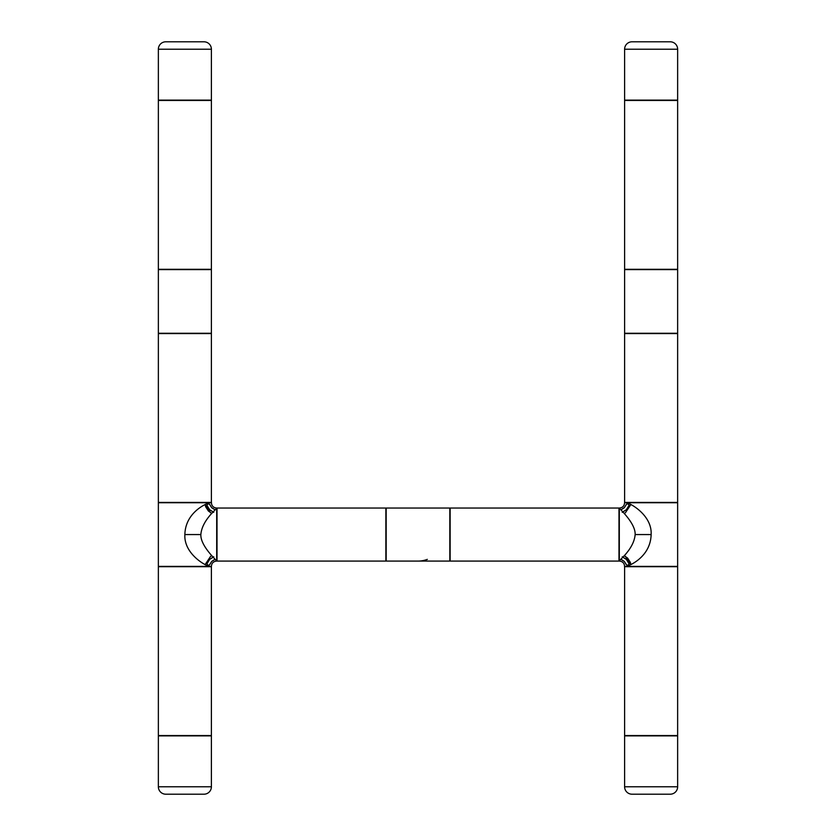 <?xml version="1.0" encoding="UTF-8"?>
<svg xmlns="http://www.w3.org/2000/svg" width="836" height="836" viewBox="0 0 836 836"><rect width="100%" height="100%" fill="white"/><g stroke="black" fill="none" stroke-linecap="round" stroke-linejoin="round"><path stroke-width="1.25" d="M628.212 502.426L627.261 502.739A1.588 1.588 0 0 0 628.212 502.426L627.94 502.593M674.035 502.426A1.588 1.588 0 0 0 674.986 502.739A1.588 1.588 0 0 1 674.035 502.426M628.212 566.693L627.261 566.38A1.588 1.588 0 0 1 628.212 566.693M674.986 566.38A1.588 1.588 0 0 0 674.035 566.693A1.588 1.588 0 0 1 674.986 566.38M677.641 566.38L677.641 502.739L677.641 566.38L624.607 566.38C624.325 563.13 622.548 561.364 619.309 561.081C618.535 560.611 633.907 549.377 635.151 534.559L651.129 534.559C650.554 560.214 622.548 568.532 624.607 566.38C624.325 563.13 622.548 561.364 619.309 561.081L619.309 508.048C619.664 509.051 635.642 523.2 635.151 534.559L651.129 534.559L651.129 535.239M630.877 564.593L630.313 562.304L627.596 558.082L624.189 555.7L625.401 556.348L630.877 564.593M677.641 502.739L624.607 502.739C624.523 499.959 652.425 513.043 651.129 534.559M624.607 502.739C624.325 505.989 622.548 507.755 619.309 508.048C622.548 507.755 624.325 505.989 624.607 502.739M630.877 504.526L625.401 512.771L624.189 513.429L625.401 512.771M618.985 508.048L450.134 508.048L618.985 508.048L618.985 561.081L450.134 561.081L618.985 561.081M450.134 508.048L450.134 561.081M211.811 513.419L208.404 511.036L205.687 506.815L205.123 504.526L210.599 512.771L211.811 513.429L210.599 512.771M215.051 509.845A1.327 1.327 0 0 0 214.538 509.552L211.707 507.734L209.888 504.902A1.327 1.327 0 0 0 208.498 503.972L208.3 503.993A1.327 1.327 0 0 0 207.15 505.675L209.69 509.751L213.765 512.29M213.744 512.343L209.648 509.793L207.098 505.686A1.379 1.379 0 0 1 208.289 503.941L208.498 503.92A1.379 1.379 0 0 1 209.94 504.881L211.748 507.692L215.092 509.793M213.765 556.828L209.69 559.368L207.15 563.443A1.327 1.327 0 0 0 208.3 565.126L208.498 565.146A1.327 1.327 0 0 0 209.888 564.227L211.707 561.395L214.538 559.577A1.327 1.327 0 0 0 215.051 559.274M215.092 559.326L211.748 561.426L209.94 564.237A1.379 1.379 0 0 1 208.498 565.199L208.289 565.188A1.379 1.379 0 0 1 207.098 563.433L209.648 559.326L213.744 556.776M161.965 502.426A1.588 1.588 0 0 1 161.014 502.739A1.588 1.588 0 0 0 161.965 502.426M208.739 502.739A1.588 1.588 0 0 1 207.788 502.426L208.739 502.739M161.014 566.38A1.588 1.588 0 0 1 161.965 566.693A1.588 1.588 0 0 0 161.014 566.38M207.788 566.693L208.739 566.38A1.588 1.588 0 0 0 207.788 566.693L208.059 566.536M158.359 566.38L158.359 502.739L158.359 566.38L211.393 566.38C211.675 563.13 213.452 561.364 216.691 561.081C216.336 560.068 200.358 545.918 200.849 534.559L184.871 534.559C185.446 508.905 213.452 500.597 211.393 502.739C211.675 505.989 213.452 507.755 216.691 508.048C217.464 508.507 202.093 519.741 200.849 534.559L184.871 534.559L184.871 533.88M207.788 735.544A1.588 1.588 0 0 0 208.739 735.868A1.588 1.588 0 0 1 207.788 735.544M161.014 735.868A1.588 1.588 0 0 0 161.965 735.544A1.588 1.588 0 0 1 161.014 735.868M165.789 794.2A7.419 7.419 0 0 1 158.359 786.77A7.419 7.419 0 0 0 165.789 794.2L203.963 794.2A7.419 7.419 0 0 0 211.393 786.77A7.419 7.419 0 0 1 203.963 794.2M158.359 735.868L158.359 786.77L158.359 735.868L211.393 735.868L211.393 786.77L211.393 735.868M449.82 558.427A1.588 1.588 0 0 1 450.134 557.466A1.588 1.588 0 0 0 449.82 558.427M450.134 511.653A1.588 1.588 0 0 1 449.82 510.702A1.588 1.588 0 0 0 450.134 511.653M385.866 557.466A1.588 1.588 0 0 1 386.18 558.427A1.588 1.588 0 0 0 385.866 557.466M386.18 510.702A1.588 1.588 0 0 1 385.866 511.653A1.588 1.588 0 0 0 386.18 510.702M449.82 561.081L386.18 561.081L449.82 561.081L449.82 508.048L386.18 508.048L449.82 508.048M161.965 269.307A1.588 1.588 0 0 1 161.014 269.62A1.588 1.588 0 0 0 161.965 269.307M208.739 269.62A1.588 1.588 0 0 1 207.788 269.307A1.588 1.588 0 0 0 208.739 269.62M161.014 333.261A1.588 1.588 0 0 1 161.965 333.574A1.588 1.588 0 0 0 161.014 333.261M207.788 333.574A1.588 1.588 0 0 1 208.739 333.261A1.588 1.588 0 0 0 207.788 333.574M211.393 333.261L211.393 269.62L211.393 333.261L158.359 333.261L158.359 269.62L158.359 333.261M211.393 735.544L211.393 566.693L211.393 735.544L158.359 735.544L158.359 566.693L158.359 735.544M628.212 333.574A1.588 1.588 0 0 0 627.261 333.261A1.588 1.588 0 0 1 628.212 333.574M674.986 333.261A1.588 1.588 0 0 0 674.035 333.574A1.588 1.588 0 0 1 674.986 333.261M674.035 269.307A1.588 1.588 0 0 0 674.986 269.62A1.588 1.588 0 0 1 674.035 269.307M627.261 269.62A1.588 1.588 0 0 0 628.212 269.307A1.588 1.588 0 0 1 627.261 269.62M624.607 269.62L624.607 333.261L624.607 269.62L677.641 269.62L677.641 333.261L677.641 269.62M624.607 333.261L677.641 333.261M158.359 333.574L158.359 502.426L158.359 333.574L211.393 333.574L211.393 502.426L211.393 333.574M158.359 502.426L211.393 502.426M158.359 502.739L211.393 502.739C211.675 505.989 213.452 507.755 216.691 508.048L216.691 561.081C213.452 561.364 211.675 563.13 211.393 566.38C211.477 569.159 183.575 556.086 184.871 534.559M205.123 564.593L210.599 556.348L211.811 555.7L210.599 556.348M624.607 333.574L624.607 502.426L624.607 333.574L677.641 333.574L677.641 502.426L677.641 333.574M624.607 502.426L677.641 502.426M427.332 559.378A26.512 26.512 0 0 1 418 561.081M158.359 566.693L211.393 566.693M158.359 100.456L158.359 269.307L158.359 100.456L211.393 100.456L211.393 269.307L211.393 100.456M158.359 269.307L211.393 269.307M385.866 508.048L217.015 508.048L385.866 508.048L385.866 561.081L217.015 561.081L385.866 561.081M217.015 508.048L217.015 561.081M386.18 561.081L386.18 508.048M158.359 269.62L211.393 269.62M628.212 100.456A1.588 1.588 0 0 0 627.261 100.132A1.588 1.588 0 0 1 628.212 100.456M674.986 100.132A1.588 1.588 0 0 0 674.035 100.456A1.588 1.588 0 0 1 674.986 100.132M670.211 41.8A7.419 7.419 0 0 1 677.641 49.23A7.419 7.419 0 0 0 670.211 41.8L632.037 41.8A7.419 7.419 0 0 0 624.607 49.23A7.419 7.419 0 0 1 632.037 41.8M677.641 100.132L677.641 49.23L677.641 100.132L624.607 100.132L624.607 49.23L624.607 100.132M624.607 735.544L624.607 566.693L624.607 735.544L677.641 735.544L677.641 566.693L677.641 735.544M161.965 100.456A1.588 1.588 0 0 0 161.014 100.132A1.588 1.588 0 0 1 161.965 100.456M208.739 100.132A1.588 1.588 0 0 0 207.788 100.456A1.588 1.588 0 0 1 208.739 100.132M203.963 41.8A7.419 7.419 0 0 1 211.393 49.219A7.419 7.419 0 0 0 203.963 41.8L165.789 41.8A7.419 7.419 0 0 0 158.359 49.219A7.419 7.419 0 0 1 165.789 41.8M211.393 100.132L211.393 49.219L211.393 100.132L158.359 100.132L158.359 49.219L158.359 100.132M620.949 559.274A1.327 1.327 0 0 0 621.462 559.577L624.293 561.395L626.112 564.227A1.327 1.327 0 0 0 627.502 565.146L627.7 565.126A1.327 1.327 0 0 0 628.85 563.443L626.31 559.368L622.235 556.828M622.256 556.776L626.352 559.326L628.902 563.433A1.379 1.379 0 0 1 627.711 565.188L627.502 565.199A1.379 1.379 0 0 1 626.059 564.237L624.252 561.426L620.908 559.326M622.235 512.29L626.31 509.751L628.85 505.675A1.327 1.327 0 0 0 627.7 503.993L627.502 503.972A1.327 1.327 0 0 0 626.112 504.902L624.293 507.734L621.462 509.552A1.327 1.327 0 0 0 620.949 509.845M620.908 509.793L624.252 507.692L626.059 504.881A1.379 1.379 0 0 1 627.502 503.92L627.711 503.941A1.379 1.379 0 0 1 628.902 505.686L626.352 509.793L622.256 512.343M677.641 269.307L677.641 100.456L677.641 269.307L624.607 269.307L624.607 100.456L624.607 269.307M674.986 735.868A1.588 1.588 0 0 1 674.035 735.544A1.588 1.588 0 0 0 674.986 735.868M628.212 735.544A1.588 1.588 0 0 1 627.261 735.868A1.588 1.588 0 0 0 628.212 735.544M624.607 735.868L624.607 786.78A7.419 7.419 0 0 0 632.037 794.2A7.419 7.419 0 0 1 624.607 786.78L624.607 735.868L677.641 735.868L677.641 786.78A7.419 7.419 0 0 1 670.211 794.2A7.419 7.419 0 0 0 677.641 786.78L677.641 735.868M670.211 794.2L632.037 794.2M624.607 566.693L677.641 566.693M624.607 100.456L677.641 100.456M158.359 786.77L211.393 786.77M677.641 49.23L624.607 49.23M211.393 49.219L158.359 49.219M624.607 786.78L677.641 786.78M450.134 557.466L449.862 558.051M624.189 555.7L625.401 556.348M161.902 100.404L161.014 100.132"/></g></svg>
